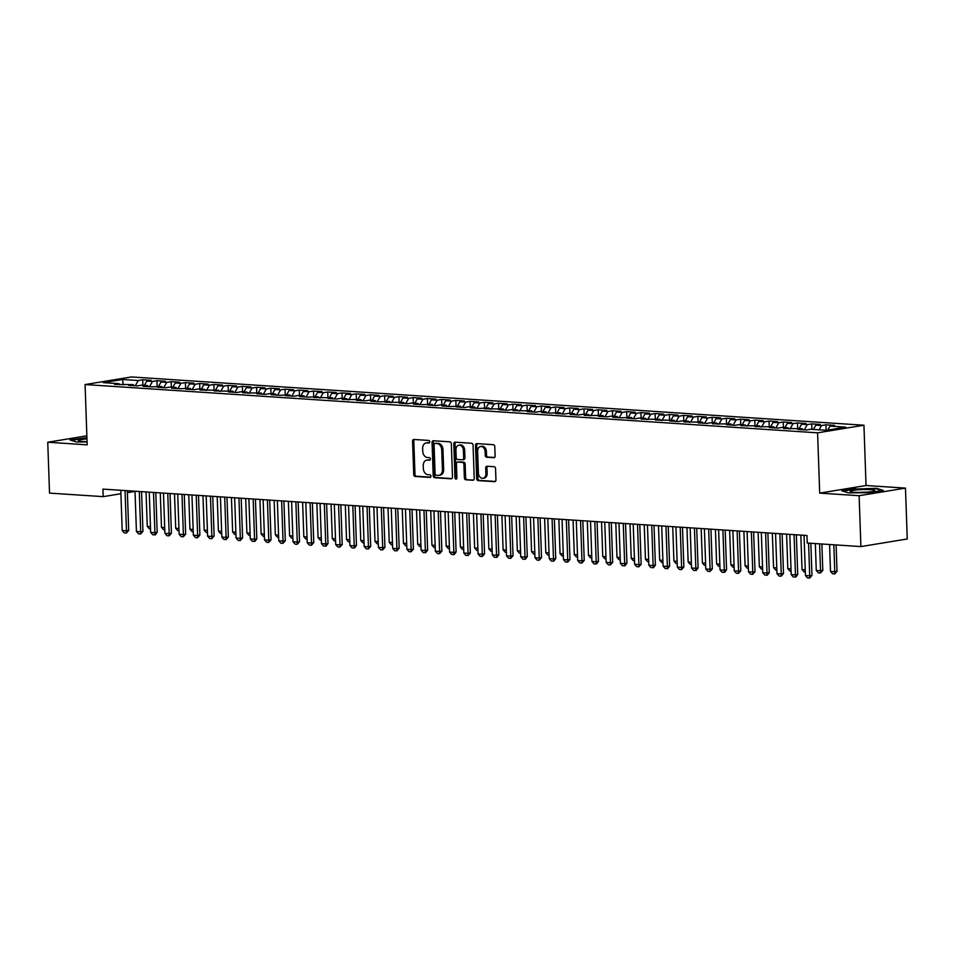 <?xml version="1.0" encoding="UTF-8"?>
<svg xmlns="http://www.w3.org/2000/svg" width="955" height="955" viewBox="0 0 955 955"><rect width="100%" height="100%" fill="white"/><g stroke="black" fill="none" stroke-linecap="round" stroke-linejoin="round"><path stroke-width="1.43" d="M429.762 441.795A1.301 0.967 -99.3 0 0 428.735 440.446L413.897 439.467A1.862 1.385 -99.3 0 0 412.56 441.222L413.718 474.504A1.862 1.385 -99.3 0 0 415.186 476.45L430.025 477.428A1.301 0.967 -99.3 0 0 429.941 474.838L428.019 474.707A5.957 4.429 -99.3 0 1 423.34 468.499L423.244 465.718A5.957 4.429 -99.3 0 1 426.754 460.131A5.957 4.429 -99.3 0 1 427.506 460.095L429.428 460.226A1.301 0.967 -99.3 0 0 429.344 457.636L427.422 457.517A5.957 4.429 -99.3 0 1 422.743 451.297L422.647 448.528A5.957 4.429 -99.3 0 1 426.145 442.941A5.957 4.429 -99.3 0 1 426.909 442.905L428.831 443.025A1.301 0.967 -99.3 0 0 429.762 441.795M493.783 457.732A1.862 1.385 -99.3 0 0 495.108 455.977L494.786 446.642A1.862 1.385 -99.3 0 0 493.329 444.696L476.843 443.609A1.862 1.385 -99.3 0 0 475.506 445.364L476.664 478.658A1.862 1.385 -99.3 0 0 478.133 480.592L494.618 481.678A1.862 1.385 -99.3 0 0 495.943 479.923L495.55 468.642A1.862 1.385 -99.3 0 0 494.093 466.709L487.038 466.243A1.862 1.385 -99.3 0 0 485.701 467.998L485.904 473.585A4.978 3.701 -99.3 0 1 482.967 478.264A4.978 3.701 -99.3 0 1 478.419 473.095L477.655 451.178A4.978 3.701 -99.3 0 1 480.592 446.51A4.978 3.701 -99.3 0 1 485.14 451.679L485.259 455.332A1.862 1.385 -99.3 0 0 486.728 457.266L494.248 457.66M859.118 495.705L905.471 488.112L866.042 485.51L819.688 493.114L859.118 495.705L860.897 546.582L807.226 543.037L806.963 535.504L102.925 489.103L103.188 496.648L120.903 493.735M819.688 493.114L817.587 432.83L85.079 384.555L131.432 376.95L863.941 425.226L817.587 432.83M86.869 435.826L47.75 442.237L87.18 444.839L85.079 384.555M47.75 442.237L49.529 493.102L103.188 496.648M451.333 443.777A1.862 1.385 -99.3 0 0 449.877 441.831L433.379 440.744A1.862 1.385 -99.3 0 0 432.054 442.499L433.212 475.793A1.862 1.385 -99.3 0 0 434.68 477.727L451.166 478.813A1.862 1.385 -99.3 0 0 452.491 477.058L451.333 443.777M455.117 442.177L471.603 443.263A1.862 1.385 -99.3 0 1 473.059 445.209L474.217 478.491A1.862 1.385 -99.3 0 1 472.892 480.246L465.837 479.78A1.862 1.385 -99.3 0 1 464.369 477.846L463.903 464.345A1.862 1.385 -99.3 0 0 462.435 462.399L457.755 462.089A1.862 1.385 -99.3 0 0 456.43 463.855L456.92 477.906A1.301 0.967 -99.3 0 1 454.962 477.775L453.78 443.932A1.862 1.385 -99.3 0 1 455.117 442.177M142.892 385.247L142.701 379.78L138.26 380.508L122.598 379.481L103.307 382.645L118.957 383.671L114.516 384.399L133.199 384.614L128.746 385.343L137.293 385.904L141.734 385.175L147.428 385.557L142.987 386.286L151.523 386.847L161.67 386.489L157.217 387.217L165.752 387.778L170.205 387.05L175.899 387.432L171.446 388.16L179.994 388.721L190.129 388.363L185.688 389.091L194.223 389.664L198.676 388.924L204.37 389.306L199.917 390.034L218.6 390.237L214.159 390.977L232.841 391.18L228.388 391.908L236.936 392.469L241.376 391.741L247.07 392.123L242.618 392.851L261.312 393.054L256.859 393.782L265.394 394.343L269.847 393.615L275.541 393.997L271.089 394.725L279.636 395.286L289.771 394.928L285.33 395.657L293.865 396.23L298.318 395.489L304.012 395.871L299.56 396.6L308.107 397.161L318.242 396.803L313.801 397.543L332.483 397.746L328.031 398.474L336.566 399.035L341.019 398.307L346.713 398.689L342.26 399.417L360.942 399.62L356.502 400.348L365.037 400.909L369.49 400.181L375.184 400.563L370.731 401.291L379.278 401.852L389.413 401.494L384.972 402.222L403.655 402.437L399.202 403.165L407.749 403.726L412.19 402.998L417.884 403.38L413.443 404.108L421.979 404.669L432.126 404.311L427.673 405.039L436.208 405.6L440.661 404.872L446.355 405.254L441.902 405.982L450.45 406.544L460.585 406.185L456.144 406.914L464.679 407.487L469.132 406.746L474.826 407.128L470.373 407.857L478.921 408.418L489.056 408.06L484.615 408.8L503.297 409.003L498.844 409.731L507.38 410.292L511.832 409.564L517.526 409.946L513.074 410.674L531.756 410.877L527.315 411.605L535.851 412.166L540.303 411.438L545.997 411.82L541.545 412.548L550.092 413.109L560.227 412.751L555.786 413.479L564.321 414.052L568.774 413.312L574.468 413.694L570.016 414.422L578.563 414.983L583.004 414.255L588.698 414.637L584.257 415.365L602.939 415.568L598.487 416.296L607.022 416.858L611.475 416.129L617.169 416.511L612.716 417.24L621.263 417.801L631.398 417.442L626.958 418.171L635.493 418.744L639.946 418.004L645.64 418.386L641.187 419.114L659.869 419.317L655.428 420.057L674.111 420.26L669.658 420.988L678.205 421.549L682.646 420.821L688.34 421.203L683.887 421.931L702.57 422.134L698.129 422.862L706.664 423.423L711.117 422.695L716.811 423.077L712.358 423.805L731.041 424.008L726.6 424.736L735.135 425.309L739.588 424.569L745.282 424.951L740.829 425.679L759.512 425.882L755.071 426.622L773.753 426.825L769.3 427.554L777.836 428.115L782.288 427.386L787.982 427.768L783.53 428.497L802.212 428.7L797.771 429.428L806.307 429.989L810.759 429.261L826.421 430.299L845.712 427.136L830.05 426.097L827.794 430.072M142.701 379.78L151.248 380.341L146.795 381.069L152.49 381.451L149.505 386.715M157.133 386.19L156.942 380.723L152.49 381.451M156.942 380.723L165.478 381.284L161.025 382.012L166.719 382.382L163.735 387.646M171.363 387.133L171.172 381.654L166.719 382.382M171.172 381.654L179.707 382.215L175.266 382.955L180.961 383.325L177.964 388.589M185.592 388.064L185.401 382.597L180.961 383.325M185.401 382.597L193.949 383.158L189.496 383.886L195.19 384.268L192.206 389.521M199.834 389.007L199.643 383.528L195.19 384.268M199.643 383.528L208.178 384.101L203.737 384.829L209.431 385.199L206.435 390.464M214.063 389.938L213.872 384.471L209.431 385.199M213.872 384.471L222.419 385.032L217.967 385.76L223.661 386.142L220.677 391.407M228.305 390.882L228.114 385.414L223.661 386.142M228.114 385.414L236.649 385.975L232.208 386.703L237.902 387.073L234.906 392.338M242.534 391.825L242.343 386.345L237.902 387.073M242.343 386.345L250.89 386.906L246.438 387.635L252.132 388.017L249.148 393.281M256.776 392.756L256.585 387.288L252.132 388.017M256.585 387.288L265.12 387.849L260.667 388.578L266.361 388.948L263.377 394.212M271.005 393.699L270.814 388.219L266.361 388.948M270.814 388.219L279.349 388.792L274.909 389.521L280.603 389.891L277.607 395.155M285.235 394.63L285.044 389.163L280.603 389.891M285.044 389.163L293.591 389.724L289.138 390.452L294.832 390.834L291.848 396.086M299.476 395.573L299.285 390.106L294.832 390.834M299.285 390.106L307.82 390.667L303.38 391.395L309.074 391.765L306.077 397.029M313.706 396.504L313.515 391.037L309.074 391.765M313.515 391.037L322.062 391.598L317.609 392.326L323.303 392.708L320.319 397.972M327.947 397.447L327.756 391.98L323.303 392.708M327.756 391.98L336.291 392.541L331.851 393.269L337.533 393.639L334.548 398.904M342.177 398.39L341.986 392.911L337.533 393.639M341.986 392.911L350.533 393.472L346.08 394.212L351.774 394.582L348.778 399.847M356.406 399.321L356.215 393.854L351.774 394.582M356.215 393.854L364.762 394.415L360.31 395.143L366.004 395.525L363.019 400.778M370.647 400.264L370.456 394.785L366.004 395.525M370.456 394.785L378.992 395.358L374.551 396.086L380.245 396.456L377.249 401.721M384.877 401.196L384.686 395.728L380.245 396.456M384.686 395.728L393.233 396.289L388.781 397.017L394.475 397.399L391.49 402.652M399.118 402.139L398.927 396.671L394.475 397.399M398.927 396.671L407.463 397.232L403.022 397.96L408.716 398.331L405.72 403.595M413.348 403.082L413.157 397.602L408.716 398.331M413.157 397.602L421.704 398.163L417.251 398.892L422.946 399.274L419.961 404.538M427.589 404.013L427.398 398.545L422.946 399.274M427.398 398.545L435.934 399.106L431.481 399.835L437.175 400.205L434.191 405.469M441.819 404.956L441.628 399.476L437.175 400.205M441.628 399.476L450.163 400.038L445.722 400.778L451.417 401.148L448.42 406.412M456.048 405.887L455.857 400.42L451.417 401.148M455.857 400.42L464.405 400.981L459.952 401.709L465.646 402.091L462.662 407.343M470.29 406.83L470.099 401.351L465.646 402.091M470.099 401.351L478.634 401.924L474.193 402.652L479.888 403.022L476.891 408.286M484.519 407.761L484.328 402.294L479.888 403.022M484.328 402.294L492.876 402.855L488.423 403.583L494.117 403.965L491.133 409.229M498.761 408.704L498.57 403.237L494.117 403.965M498.57 403.237L507.105 403.798L502.664 404.526L508.358 404.896L505.362 410.161M512.99 409.647L512.799 404.168L508.358 404.896M512.799 404.168L521.346 404.729L516.894 405.457L522.588 405.839L519.592 411.104M527.232 410.578L527.041 405.111L522.588 405.839M527.041 405.111L535.576 405.672L531.123 406.4L536.817 406.77L533.833 412.035M541.461 411.521L541.27 406.042L536.817 406.77M541.27 406.042L549.805 406.615L545.365 407.343L551.059 407.713L548.063 412.978M555.691 412.453L555.5 406.985L551.059 407.713M555.5 406.985L564.047 407.546L559.594 408.274L565.288 408.656L562.304 413.909M569.932 413.396L569.741 407.928L565.288 408.656M569.741 407.928L578.276 408.489L573.836 409.218L579.53 409.588L576.534 414.852M584.162 414.327L583.971 408.859L579.53 409.588M583.971 408.859L592.518 409.42L588.065 410.149L593.759 410.531L590.775 415.795M598.403 415.27L598.212 409.802L593.759 410.531M598.212 409.802L606.747 410.364L602.295 411.092L607.989 411.462L605.004 416.726M612.633 416.213L612.442 410.734L607.989 411.462M612.442 410.734L620.977 411.295L616.536 412.035L622.23 412.405L619.234 417.669M626.862 417.144L626.671 411.677L622.23 412.405M626.671 411.677L635.218 412.238L630.766 412.966L636.46 413.348L633.475 418.6M641.103 418.087L640.912 412.608L636.46 413.348M640.912 412.608L649.448 413.181L645.007 413.909L650.701 414.279L647.705 419.543M655.333 419.018L655.142 413.551L650.701 414.279M655.142 413.551L663.689 414.112L659.237 414.84L664.931 415.222L661.946 420.475M669.574 419.961L669.383 414.494L664.931 415.222M669.383 414.494L677.919 415.055L673.478 415.783L679.172 416.153L676.176 421.418M683.804 420.904L683.613 415.425L679.172 416.153M683.613 415.425L692.16 415.986L687.707 416.714L693.402 417.096L690.417 422.361M698.045 421.835L697.854 416.368L693.402 417.096M697.854 416.368L706.39 416.929L701.937 417.657L707.631 418.027L704.647 423.292M712.275 422.779L712.084 417.299L707.631 418.027M712.084 417.299L720.619 417.86L716.178 418.6L721.873 418.97L718.876 424.235M726.504 423.71L726.313 418.242L721.873 418.97M726.313 418.242L734.861 418.803L730.408 419.532L736.102 419.913L733.118 425.166M740.746 424.653L740.555 419.185L736.102 419.913M740.555 419.185L749.09 419.746L744.649 420.475L750.343 420.845L747.347 426.109M754.975 425.584L754.784 420.116L750.343 420.845M754.784 420.116L763.332 420.678L758.879 421.406L764.573 421.788L761.589 427.052M769.217 426.527L769.026 421.06L764.573 421.788M769.026 421.06L777.561 421.621L773.108 422.349L778.803 422.719L775.818 427.983M783.446 427.47L783.255 421.991L778.803 422.719M783.255 421.991L791.802 422.552L787.35 423.292L793.044 423.662L790.048 428.926M797.676 428.401L797.485 422.934L793.044 423.662M797.485 422.934L806.032 423.495L801.579 424.223L807.273 424.605L804.289 429.857M811.917 429.344L811.726 423.865L807.273 424.605M811.726 423.865L820.261 424.438L815.821 425.166L821.515 425.536L819.08 429.81M826.147 430.275L825.956 424.808L821.515 425.536M825.956 424.808L834.503 425.369L830.05 426.097M802.212 428.7L803.06 429.786M787.982 427.768L788.83 428.843M815.821 425.166L813.385 429.44M773.753 426.825L774.601 427.9M801.579 424.223L799.156 428.497M759.512 425.882L760.359 426.969M787.35 423.292L784.915 427.565M745.282 424.951L746.13 426.026M773.108 422.349L770.685 426.622M731.041 424.008L731.888 425.094M758.879 421.406L756.456 425.691M716.811 423.077L717.659 424.151M744.649 420.475L742.214 424.748M702.57 422.134L703.417 423.208M730.408 419.532L727.985 423.805M688.34 421.203L689.188 422.277M716.178 418.6L713.743 422.874M674.111 420.26L674.958 421.334M701.937 417.657L699.514 421.931M659.869 419.317L660.717 420.403M687.707 416.714L685.272 421M645.64 418.386L646.487 419.46M673.478 415.783L671.043 420.057M631.398 417.442L632.246 418.529M659.237 414.84L656.813 419.114M617.169 416.511L618.016 417.586M645.007 413.909L642.572 418.183M602.939 415.568L603.787 416.643M630.766 412.966L628.342 417.24M588.698 414.637L589.545 415.712M616.536 412.035L614.101 416.308M574.468 413.694L575.316 414.768M602.295 411.092L599.871 415.365M560.227 412.751L561.074 413.837M588.065 410.149L585.642 414.434M545.997 411.82L546.845 412.894M573.836 409.218L571.4 413.491M531.756 410.877L532.604 411.963M559.594 408.274L557.171 412.548M517.526 409.946L518.374 411.02M545.365 407.343L542.929 411.617M503.297 409.003L504.145 410.077M531.123 406.4L528.7 410.674M489.056 408.06L489.903 409.146M516.894 405.457L514.458 409.743M474.826 407.128L475.674 408.203M502.664 404.526L500.229 408.8M460.585 406.185L461.432 407.272M488.423 403.583L486 407.869M446.355 405.254L447.203 406.329M474.193 402.652L471.758 406.925M432.126 404.311L432.973 405.386M459.952 401.709L457.529 405.982M417.884 403.38L418.732 404.454M445.722 400.778L443.287 405.051M403.655 402.437L404.502 403.511M431.481 399.835L429.058 404.108M389.413 401.494L390.261 402.58M417.251 398.892L414.828 403.177M375.184 400.563L376.031 401.637M403.022 397.96L400.587 402.234M360.942 399.62L361.79 400.706M388.781 397.017L386.357 401.291M346.713 398.689L347.56 399.763M374.551 396.086L372.116 400.36M332.483 397.746L333.331 398.82M360.31 395.143L357.886 399.417M318.242 396.803L319.089 397.889M346.08 394.212L343.645 398.486M304.012 395.871L304.86 396.946M331.851 393.269L329.415 397.543M289.771 394.928L290.618 396.015M317.609 392.326L315.186 396.612M275.541 393.997L276.389 395.072M303.38 391.395L300.944 395.668M261.312 393.054L262.148 394.14M289.138 390.452L286.715 394.725M247.07 392.123L247.918 393.197M274.909 389.521L272.473 393.794M232.841 391.18L233.689 392.254M260.667 388.578L258.244 392.851M218.6 390.237L219.447 391.323M246.438 387.635L244.003 391.92M204.37 389.306L205.218 390.38M232.208 386.703L229.773 390.977M190.129 388.363L190.976 389.449M217.967 385.76L215.544 390.046M175.899 387.432L176.747 388.506M203.737 384.829L201.302 389.103M161.67 386.489L162.517 387.563M189.496 383.886L187.073 388.16M147.428 385.557L148.276 386.632M175.266 382.955L172.831 387.229M133.199 384.614L134.046 385.689M161.025 382.012L158.602 386.286M118.957 383.671L119.805 384.758M146.795 381.069L144.372 385.354M860.897 546.582L907.25 538.978L905.471 488.112M866.042 485.51L863.941 425.226M127.397 492.673L135.025 491.419M122.598 379.481L123.195 384.949M138.26 380.508L135.264 385.772M86.929 437.665L70.002 439.98L76.758 442.034L87.072 441.914M855.752 488.554L841.797 490.846L848.553 492.899L869.265 492.661L883.232 490.369L876.475 488.315L855.776 489.032M429.44 442.786L428.162 442.702A5.957 4.429 -99.3 0 0 427.398 442.738L426.145 442.941M426.754 460.131L428.007 459.928A5.957 4.429 -99.3 0 1 428.759 459.892L430.037 459.976M414.41 439.491A1.862 1.385 -99.3 0 0 413.813 441.019L414.971 474.301A1.862 1.385 -99.3 0 0 416.44 476.247L430.633 477.178M433.892 440.78A1.862 1.385 -99.3 0 0 433.307 442.296L434.465 475.59A1.862 1.385 -99.3 0 0 435.934 477.524L451.906 478.574M435.014 443.442A1.301 0.967 -99.3 0 0 434.083 444.672L435.098 473.883A1.301 0.967 -99.3 0 0 436.125 475.244L438.154 475.375A5.957 4.429 -99.3 0 0 438.906 475.339A5.957 4.429 -99.3 0 0 442.416 469.753L441.711 449.781A5.957 4.429 -99.3 0 0 437.044 443.574L435.014 443.442L436.268 443.227A1.301 0.967 -99.3 0 0 435.934 443.287M438.906 475.339L440.16 475.136A5.957 4.429 -99.3 0 0 443.669 469.55L442.416 469.753M436.268 443.227L438.285 443.371A5.957 4.429 -99.3 0 1 442.965 449.578L443.669 469.55M473.632 480.007L465.837 479.78M458.543 461.969A1.862 1.385 -99.3 0 1 459.009 461.886L463.688 462.196A1.862 1.385 -99.3 0 1 465.157 464.142L465.622 477.643A1.862 1.385 -99.3 0 0 467.091 479.577M455.631 442.213A1.862 1.385 -99.3 0 0 455.034 443.729L456.215 477.572A1.301 0.967 -99.3 0 0 456.729 478.706M463.414 450.33A4.978 3.701 -99.3 0 0 458.866 445.173A4.978 3.701 -99.3 0 0 455.941 449.841L456.204 457.564A1.862 1.385 -99.3 0 0 457.672 459.51L462.351 459.809A1.862 1.385 -99.3 0 0 463.676 458.054L463.414 450.33L464.667 450.127A4.978 3.701 -99.3 0 0 460.119 444.97L458.866 445.173M463.605 459.606A1.862 1.385 -99.3 0 0 464.93 457.851L463.676 458.054M464.667 450.127L464.93 457.851M480.592 446.51L481.845 446.307A4.978 3.701 -99.3 0 1 486.393 451.464L486.513 455.117A1.862 1.385 -99.3 0 0 487.981 457.063L494.523 457.493M482.967 478.264L484.221 478.049A4.978 3.701 -99.3 0 0 487.157 473.382L485.904 473.585M487.551 466.267A1.862 1.385 -99.3 0 0 486.955 467.795L487.157 473.382M477.357 443.645A1.862 1.385 -99.3 0 0 476.76 445.161L477.918 478.443A1.862 1.385 -99.3 0 0 479.386 480.389L495.358 481.439M150.532 528.855L149.338 528.772L147.249 526.408L150.448 526.623M146.043 491.944L147.249 526.408M125.057 490.572L126.454 530.801L128.71 530.431L126.418 533.021L124.281 532.878L122.192 530.514L120.784 490.285M127.325 490.715L128.71 530.431M122.192 530.514L126.454 530.801L126.418 533.021M164.761 529.786L163.568 529.715L161.479 527.351L164.69 527.554M160.273 492.887L161.479 527.351M179.003 530.729L177.809 530.646L175.708 528.282L178.919 528.497M174.514 493.831L175.708 528.282M139.287 491.503L140.695 531.732L142.952 531.362L140.648 533.964L138.511 533.821L136.422 531.457L135.013 491.228M141.555 491.658L142.952 531.362M136.422 531.457L140.695 531.732L140.648 533.964M153.516 492.446L154.925 532.675L157.181 532.305L155.259 534.836L152.752 534.764L150.651 532.389L149.255 492.159M155.796 492.589L157.181 532.305M150.651 532.389L154.925 532.675L154.889 534.895M86.977 438.906A12.331 1.409 -2 0 0 78.644 440.255A12.331 1.409 -2 0 0 78.656 440.816A12.331 1.409 -2 0 0 87.06 441.592M71.016 440.291L86.941 438.106M874.613 490.846A12.331 1.409 -2 0 0 874.613 490.834A12.331 1.409 -2 0 0 864.932 489.521A12.331 1.409 -2 0 0 850.439 491.121A12.331 1.409 -2 0 0 850.451 491.682A12.331 1.409 -2 0 0 862.556 492.386A12.331 1.409 -2 0 0 874.613 490.846M865.958 492.207A8.44 0.967 -2 0 0 859.178 492.446M842.811 491.157L855.978 488.996L876.045 488.757L881.99 490.572M193.232 531.66L192.039 531.589L189.95 529.225L193.161 529.428M188.744 494.762L189.95 529.225M207.474 532.604L206.28 532.52L204.179 530.156L207.39 530.371M202.985 495.705L204.179 530.156M167.758 493.377L169.166 533.618L171.411 533.248L169.119 535.839L166.982 535.695L164.893 533.332L163.484 493.102M170.026 493.532L171.411 533.248M164.893 533.332L169.166 533.618L169.119 535.839M181.987 494.32L183.396 534.549L185.652 534.179L183.348 536.782L181.223 536.638L179.122 534.275L177.726 494.033M184.267 494.463L185.652 534.179M179.122 534.275L183.396 534.549L183.348 536.782M221.703 533.547L220.51 533.463L218.42 531.099L221.632 531.314M217.215 496.636L218.42 531.099M196.229 495.263L197.625 535.492L199.882 535.122L197.59 537.713L195.453 537.57L193.364 535.206L191.955 494.977M198.497 495.406L199.882 535.122M193.364 535.206L197.625 535.492L197.59 537.713M235.945 534.478L234.739 534.406L232.65 532.031L235.861 532.245M231.444 497.579L232.65 532.031M210.458 496.194L211.867 536.424L214.123 536.053L211.819 538.656L209.682 538.513L207.593 536.149L206.185 495.92M212.738 496.349L214.123 536.053M207.593 536.149L211.867 536.424L211.819 538.656M250.174 535.421L248.98 535.337L246.891 532.974L250.091 533.188M245.686 498.522L246.891 532.974M264.404 536.352L263.21 536.28L261.121 533.917L264.332 534.12M259.915 499.453L261.121 533.917M278.645 537.295L277.451 537.211L275.35 534.848L278.562 535.063M274.157 500.396L275.35 534.848M292.875 538.238L291.681 538.154L289.592 535.791L292.803 535.994M288.386 501.327L289.592 535.791M307.116 539.169L305.922 539.086L303.821 536.722L307.033 536.937M302.616 502.27L303.821 536.722M321.346 540.112L320.152 540.029L318.063 537.665L321.274 537.88M316.857 503.201L318.063 537.665M335.575 541.043L334.381 540.972L332.292 538.608L335.503 538.811M331.087 504.145L332.292 538.608M349.817 541.986L348.623 541.903L346.522 539.539L349.733 539.754M345.328 505.088L346.522 539.539M364.046 542.918L362.852 542.846L360.763 540.482L363.974 540.685M359.558 506.019L360.763 540.482M224.7 497.137L226.096 537.367L228.352 536.996L226.06 539.587L223.924 539.444L221.823 537.08L220.426 496.851M226.968 497.28L228.352 536.996M221.823 537.08L226.096 537.367L226.06 539.587M238.929 498.068L240.338 538.298L242.594 537.928L240.29 540.53L238.153 540.387L236.064 538.023L234.655 497.794M241.197 498.224L242.594 537.928M236.064 538.023L240.338 538.298L240.29 540.53M253.159 499.011L254.567 539.241L256.823 538.871L254.901 541.401L252.395 541.33L250.294 538.954L248.897 498.725M255.439 499.155L256.823 538.871M250.294 538.954L254.567 539.241L254.519 541.461M267.4 499.943L268.797 540.184L271.053 539.814L268.761 542.404L266.624 542.261L264.535 539.897L263.126 499.668M269.668 500.098L271.053 539.814M264.535 539.897L268.797 540.184L268.761 542.404M281.63 500.886L283.038 541.115L285.294 540.745L282.99 543.347L280.854 543.204L278.765 540.84L277.356 500.599M283.91 501.041L285.294 540.745M278.765 540.84L283.038 541.115L282.99 543.347M295.871 501.829L297.268 542.058L299.524 541.688L297.232 544.278L295.095 544.135L293.006 541.772L291.597 501.542M298.139 501.972L299.524 541.688M293.006 541.772L297.268 542.058L297.232 544.278M310.1 502.76L311.509 542.989L313.765 542.619L311.461 545.221L309.325 545.078L307.235 542.715L305.827 502.485M312.369 502.915L313.765 542.619M307.235 542.715L311.509 542.989L311.461 545.221M324.33 503.703L325.739 543.932L327.995 543.562L326.073 546.093L323.566 546.021L321.465 543.646L320.068 503.416M326.61 503.846L327.995 543.562M321.465 543.646L325.739 543.932L325.703 546.153M338.571 504.634L339.98 544.875L342.224 544.505L339.932 547.096L337.795 546.952L335.706 544.589L334.298 504.359M340.839 504.789L342.224 544.505M335.706 544.589L339.98 544.875L339.932 547.096M378.287 543.861L377.094 543.777L374.993 541.413L378.204 541.628M373.799 506.962L374.993 541.413M352.801 505.577L354.21 545.806L356.466 545.436L354.544 547.967L352.037 547.895L349.936 545.532L348.539 505.291M355.081 505.72L356.466 545.436M349.936 545.532L354.21 545.806L354.162 548.027M392.517 544.804L391.323 544.72L389.234 542.356L392.445 542.571M388.028 507.893L389.234 542.356M367.042 506.508L368.439 546.749L370.695 546.379L368.403 548.97L366.266 548.827L364.177 546.463L362.769 506.234M369.31 506.663L370.695 546.379M364.177 546.463L368.439 546.749L368.403 548.97M406.758 545.735L405.553 545.663L403.464 543.288L406.675 543.502M402.258 508.836L403.464 543.288M381.272 507.451L382.68 547.681L384.937 547.311L382.633 549.913L380.496 549.77L378.407 547.406L376.998 507.165M383.552 507.606L384.937 547.311M378.407 547.406L382.68 547.681L382.633 549.913M420.988 546.678L419.794 546.594L417.705 544.231L420.904 544.446M416.499 509.767L417.705 544.231M395.513 508.394L396.91 548.624L399.166 548.254L396.874 550.844L394.737 550.701L392.648 548.337L391.24 508.108M397.781 508.538L399.166 548.254M392.648 548.337L396.91 548.624L396.874 550.844M435.217 547.609L434.024 547.537L431.935 545.174L435.146 545.377M430.729 510.71L431.935 545.174M409.743 509.325L411.151 549.555L413.408 549.185L411.104 551.787L408.967 551.644L406.878 549.28L405.469 509.051M412.011 509.481L413.408 549.185M406.878 549.28L411.151 549.555L411.104 551.787M449.459 548.552L448.265 548.468L446.164 546.105L449.375 546.32M444.97 511.653L446.164 546.105M423.972 510.268L425.381 550.498L427.637 550.128L425.715 552.659L423.208 552.587L421.107 550.211L419.711 509.982M426.252 510.412L427.637 550.128M421.107 550.211L425.381 550.498L425.345 552.718M463.688 549.483L462.495 549.412L460.406 547.048L463.617 547.251M459.2 512.584L460.406 547.048M438.214 511.2L439.61 551.441L441.867 551.071L439.575 553.661L437.438 553.518L435.349 551.154L433.94 510.925M440.482 511.355L441.867 551.071M435.349 551.154L439.61 551.441L439.575 553.661M477.93 550.426L476.736 550.343L474.635 547.979L477.846 548.194M473.429 513.527L474.635 547.979M452.443 512.143L453.852 552.372L456.108 552.002L454.186 554.533L451.667 554.461L449.578 552.097L448.17 511.856M454.723 512.286L456.108 552.002M449.578 552.097L453.852 552.372L453.804 554.604M492.159 551.369L490.966 551.286L488.876 548.922L492.088 549.137M487.671 514.458L488.876 548.922M466.685 513.086L468.081 553.315L470.338 552.945L468.046 555.535L465.909 555.392L463.82 553.029L462.411 512.799M468.953 513.229L470.338 552.945M463.82 553.029L468.081 553.315L468.046 555.535M506.389 552.3L505.195 552.229L503.106 549.853L506.317 550.068M501.9 515.402L503.106 549.853M480.914 514.017L482.323 554.246L484.579 553.876L482.275 556.479L480.138 556.335L478.049 553.972L476.64 513.742M483.182 514.172L484.579 553.876M478.049 553.972L482.323 554.246L482.275 556.479M520.63 553.243L519.436 553.16L517.347 550.796L520.547 551.011M516.142 516.345L517.347 550.796M495.144 514.96L496.552 555.189L498.808 554.819L496.887 557.35L494.38 557.266L492.279 554.903L490.882 514.673M497.424 515.103L498.808 554.819M492.279 554.903L496.552 555.189L496.516 557.41M534.86 554.175L533.666 554.103L531.577 551.739L534.788 551.942M530.371 517.276L531.577 551.739M509.385 515.891L510.794 556.12L513.038 555.762L510.746 558.353L508.609 558.209L506.52 555.846L505.111 515.616M511.653 516.046L513.038 555.762M506.52 555.846L510.794 556.12L510.746 558.353M549.101 555.118L547.907 555.034L545.806 552.67L549.018 552.885M544.613 518.219L545.806 552.67M523.615 516.834L525.023 557.063L527.279 556.693L525.357 559.224L522.851 559.153L520.75 556.777L519.353 516.548M525.895 516.977L527.279 556.693M520.75 556.777L525.023 557.063L524.975 559.284M563.331 556.061L562.137 555.977L560.048 553.614L563.259 553.816M558.842 519.15L560.048 553.614M537.856 517.765L539.253 558.007L541.509 557.636L539.217 560.227L537.08 560.084L534.991 557.72L533.582 517.491M540.124 517.92L541.509 557.636M534.991 557.72L539.253 558.007L539.217 560.227M577.572 556.992L576.378 556.92L574.277 554.545L577.489 554.76M573.072 520.093L574.277 554.545M552.086 518.708L553.494 558.938L555.75 558.568L553.828 561.098L551.31 561.027L549.221 558.663L547.812 518.422M554.366 518.863L555.75 558.568M549.221 558.663L553.494 558.938L553.446 561.17M591.802 557.935L590.608 557.851L588.519 555.488L591.718 555.703M587.313 521.024L588.519 555.488M566.327 519.651L567.724 559.881L569.98 559.511L567.688 562.101L565.551 561.958L563.462 559.594L562.053 519.365M568.595 519.795L569.98 559.511M563.462 559.594L567.724 559.881L567.688 562.101M606.031 558.866L604.837 558.794L602.748 556.431L605.959 556.634M601.543 521.967L602.748 556.431M580.556 520.582L581.965 560.812L584.221 560.442L581.917 563.044L579.781 562.901L577.691 560.537L576.283 520.308M582.825 520.738L584.221 560.442M577.691 560.537L581.965 560.812L581.917 563.044M620.273 559.809L619.079 559.726L616.978 557.362L620.189 557.577M615.784 522.91L616.978 557.362M594.786 521.526L596.195 561.755L598.451 561.385L596.529 563.916L594.022 563.844L591.921 561.468L590.524 521.239M597.066 521.669L598.451 561.385M591.921 561.468L596.195 561.755L596.159 563.975M634.502 560.74L633.308 560.669L631.219 558.305L634.43 558.508M630.014 523.841L631.219 558.305M609.027 522.457L610.436 562.698L612.68 562.328L610.388 564.918L608.251 564.775L606.162 562.411L604.754 522.182M611.296 522.612L612.68 562.328M606.162 562.411L610.436 562.698L610.388 564.918M648.743 561.683L647.55 561.6L645.449 559.236L648.66 559.451M644.243 524.784L645.449 559.236M623.257 523.4L624.666 563.629L626.922 563.259L625 565.79L622.493 565.718L620.392 563.355L618.995 523.113M625.537 523.543L626.922 563.259M620.392 563.355L624.666 563.629L624.618 565.849M662.973 562.626L661.779 562.543L659.69 560.179L662.901 560.394M658.484 525.716L659.69 560.179M637.498 524.331L638.895 564.572L641.151 564.202L638.859 566.793L636.722 566.649L634.633 564.286L633.225 524.056M639.766 524.486L641.151 564.202M634.633 564.286L638.895 564.572L638.859 566.793M677.214 563.557L676.009 563.486L673.92 561.11L677.131 561.325M672.714 526.659L673.92 561.11M651.728 525.274L653.136 565.503L655.393 565.133L653.471 567.664L650.952 567.592L648.863 565.229L647.454 524.987M654.008 525.429L655.393 565.133M648.863 565.229L653.136 565.503L653.089 567.736M691.444 564.5L690.25 564.417L688.161 562.053L691.36 562.268M686.955 527.602L688.161 562.053M665.957 526.217L667.366 566.446L669.622 566.076L667.7 568.607L665.193 568.523L663.092 566.16L661.696 525.93M668.237 526.36L669.622 566.076M663.092 566.16L667.366 566.446L667.33 568.667M705.673 565.432L704.48 565.36L702.391 562.996L705.602 563.199M701.185 528.533L702.391 562.996M680.199 527.148L681.607 567.377L683.864 567.007L681.56 569.61L679.423 569.467L677.334 567.103L675.925 526.874M682.467 527.303L683.864 567.007M677.334 567.103L681.607 567.377L681.56 569.61M719.915 566.375L718.721 566.291L716.62 563.928L719.831 564.142M715.426 529.476L716.62 563.928M694.428 528.091L695.837 568.321L698.093 567.95L696.171 570.481L693.664 570.41L691.563 568.034L690.167 527.805M696.708 528.234L698.093 567.95M691.563 568.034L695.837 568.321L695.789 570.541M734.144 567.306L732.951 567.234L730.862 564.871L734.073 565.074M729.656 530.407L730.862 564.871M708.67 529.022L710.066 569.264L712.323 568.894L710.031 571.484L707.894 571.341L705.805 568.977L704.396 528.748M710.938 529.177L712.323 568.894M705.805 568.977L710.066 569.264L710.031 571.484M748.386 568.249L747.192 568.165L745.091 565.802L748.302 566.017M743.885 531.35L745.091 565.802M722.899 529.965L724.308 570.195L726.564 569.825L724.642 572.355L722.123 572.284L720.034 569.92L718.626 529.679M725.179 530.12L726.564 569.825M720.034 569.92L724.308 570.195L724.26 572.427M762.615 569.192L761.422 569.108L759.332 566.745L762.544 566.96M758.127 532.281L759.332 566.745M737.141 530.908L738.537 571.138L740.793 570.768L738.502 573.358L736.365 573.215L734.276 570.851L732.867 530.622M739.409 531.052L740.793 570.768M734.276 570.851L738.537 571.138L738.502 573.358M776.845 570.123L775.651 570.051L773.562 567.676L776.773 567.891M772.356 533.224L773.562 567.676M751.37 531.84L752.779 572.069L755.035 571.699L752.731 574.301L750.594 574.158L748.505 571.794L747.097 531.565M753.638 531.995L755.035 571.699M748.505 571.794L752.779 572.069L752.731 574.301M791.086 571.066L789.892 570.983L787.791 568.619L791.003 568.834M786.598 534.167L787.791 568.619M765.6 532.783L767.008 573.012L769.264 572.642L767.342 575.173L764.836 575.089L762.735 572.725L761.338 532.496M767.88 532.926L769.264 572.642M762.735 572.725L767.008 573.012L766.972 575.232M805.316 571.997L804.122 571.926L802.033 569.562L805.244 569.765M800.827 535.098L802.033 569.562M779.841 533.714L781.25 573.955L783.494 573.585L781.202 576.175L779.065 576.032L776.976 573.668L775.567 533.439M782.109 533.869L783.494 573.585M776.976 573.668L781.25 573.955L781.202 576.175M815.331 543.574L816.262 570.493L820.536 570.78L819.593 543.861M822.792 570.41L820.5 573L820.536 570.78L822.792 570.41L821.873 544.004M820.5 573L818.363 572.857L816.262 570.493M794.071 534.657L795.479 574.886L797.735 574.516L795.813 577.047L793.307 576.975L791.206 574.612L789.809 534.37M796.351 534.8L797.735 574.516M791.206 574.612L795.479 574.886L795.431 577.107M829.561 544.517L830.504 571.436L834.765 571.711L833.834 544.792M837.022 571.341L834.73 573.943L834.765 571.711L837.022 571.341L836.103 544.947M834.73 573.943L832.593 573.8L830.504 571.436M808.575 543.132L809.709 575.829L811.965 575.459L809.673 578.05L807.536 577.906L805.447 575.543L804.038 535.313M810.843 543.276L811.965 575.459M805.447 575.543L809.709 575.829L809.673 578.05M428.162 442.702L426.909 442.905M428.759 459.892L427.506 460.095M416.44 476.247L415.186 476.45M414.971 474.301L413.718 474.504M413.813 441.019L412.56 441.222M435.934 477.524L434.68 477.727M434.465 475.59L433.212 475.793M433.307 442.296L432.054 442.499M442.965 449.578L441.711 449.781M438.285 443.371L437.044 443.574M465.622 477.643L464.369 477.846M465.157 464.142L463.903 464.345M463.688 462.196L462.435 462.399M459.009 461.886L457.755 462.089M456.215 477.572L454.962 477.775M455.034 443.729L453.78 443.932M487.981 457.063L486.728 457.266M486.513 455.117L485.259 455.332M486.393 451.464L485.14 451.679M486.955 467.795L485.701 467.998M479.386 480.389L478.133 480.592M477.918 478.443L476.664 478.658M476.76 445.161L475.506 445.364M436.101 443.239L434.847 443.442M458.77 461.898L457.517 462.101M463.844 459.594L462.59 459.797"/></g></svg>
